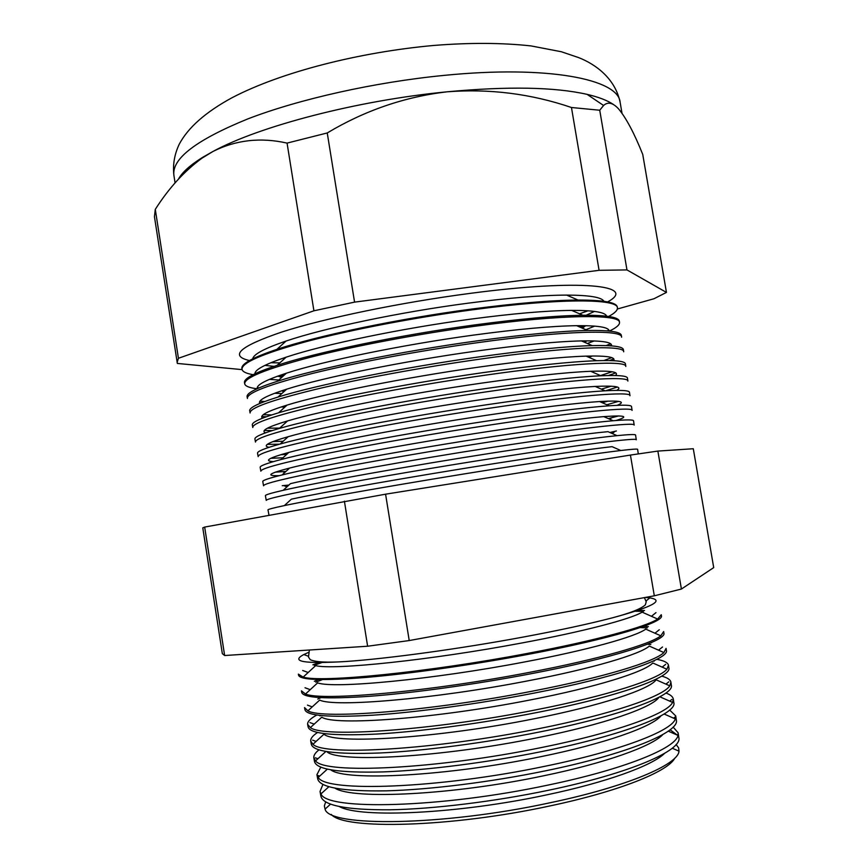 <?xml version="1.0" encoding="UTF-8"?>
<svg xmlns="http://www.w3.org/2000/svg" width="868" height="868" viewBox="0 0 868 868"><rect width="100%" height="100%" fill="white"/><g stroke="black" fill="none" stroke-linecap="round" stroke-linejoin="round"><path stroke-width="1.3" d="M645.488 597.423L649.828 597.889C664.942 600.32 652.454 606.971 612.363 617.842C588.743 623.984 559.068 630.374 523.361 637.036C459.845 648.863 387.92 658.66 345.692 661.514C304.223 663.987 290.27 661.676 303.822 654.548L308.954 652.237M664.584 753.37C652.226 765.652 606.493 782.372 546.341 794.947C458.174 813.891 360.296 818.34 339.431 806.622M325.674 801.923L324.361 805.895L325.066 809.117C328.646 827.215 442.485 826.13 550.149 802.748C626.837 786.668 678.375 764.556 678.993 751.156L678.635 747.88L676.118 744.527M678.19 733.21L678.798 737.442C682.899 750.191 630.374 773.269 548.565 790.249C494.228 801.641 433.316 809.041 389.83 809.801C345.789 810.007 322.809 805.417 320.878 796.054L320.097 791.844M662.881 734.523C652.161 746.252 605.538 763.048 543.194 775.884C452.662 795.055 353.005 799.829 335.037 788.209M322.929 784.444L320.032 791.486L320.986 793.884C326.303 810.571 440.293 808.13 547.762 785.139C624.005 769.352 675.922 748.205 678.006 735.424L678.147 732.842L673.145 727.091M675.771 716.252L676.302 719.984C680.284 731.876 627.51 754.042 545.484 770.827C490.995 782.079 429.975 789.674 386.477 790.846C342.426 791.507 319.489 787.471 317.677 778.715L316.994 775.005M661.025 715.818C652.172 726.907 604.703 743.735 540.048 756.842C447.02 776.242 345.594 781.406 330.827 769.894M320.78 767.171L316.929 774.668L318.252 777.424C325.359 792.484 438.503 788.676 544.768 766.303C619.871 750.972 671.778 730.975 675.347 718.943L675.727 715.916L669.673 710.035M673.351 699.315L673.818 702.548C677.68 713.583 624.656 734.838 542.413 751.428C487.773 762.538 426.644 770.317 383.124 771.912C339.062 773.03 316.18 769.525 314.476 761.399L313.88 758.187M659.007 697.254C652.28 707.604 603.998 724.422 536.912 737.833C441.215 757.471 338.053 763.059 326.813 751.655M318.947 749.865C315.236 752.784 313.522 755.453 313.825 757.872L315.572 760.889C324.458 774.354 436.712 769.243 541.784 747.478C615.737 732.592 667.568 713.724 672.613 702.418L673.308 699.011C672.819 696.613 670.346 694.628 665.897 693.044M670.931 682.4L671.322 685.134C675.076 695.29 621.803 715.644 539.332 732.028C484.55 743.008 423.313 750.972 379.772 752.99C335.688 754.574 312.86 751.612 311.276 744.093L310.777 741.38M669.792 685.839L656.132 679.807C649.492 689.431 601.057 705.586 533.777 718.834C437.863 738.201 334.744 744.635 323.97 734.209L312.957 744.277C323.59 756.169 434.933 749.833 538.8 728.664C611.593 714.212 663.326 696.429 669.792 685.839L670.888 682.107C670.346 679.601 667.275 677.615 661.687 676.139M317.547 732.494C312.708 735.673 310.44 738.538 310.722 741.088L312.957 744.277M668.523 665.496L668.837 667.731C672.472 677.029 618.949 696.462 536.261 712.65C481.328 723.478 419.982 731.637 376.419 734.068C332.336 736.129 309.55 733.699 308.086 726.809L307.673 724.596M319.999 715.937L320.791 715.536M666.895 669.217L652.758 662.968C644.826 671.897 596.663 687.055 530.641 699.868C436.105 718.628 334.158 726.115 321.8 717.163L310.397 727.601C322.766 737.93 433.154 730.433 535.816 709.861C607.437 695.854 659.029 679.101 666.895 669.217L668.479 665.235C667.861 662.61 663.987 660.635 656.848 659.344M316.777 715.026C310.418 718.541 307.37 721.634 307.63 724.324L310.397 727.601M666.103 648.613L666.353 650.36C669.868 658.769 616.096 677.29 533.191 693.282C478.105 703.97 416.651 712.303 373.066 715.178C328.972 717.695 306.252 715.818 304.896 709.547L304.581 707.821M317.764 699.076L320.91 697.688M663.901 652.552L649.297 646.074C640.128 654.342 592.28 668.544 527.516 680.913C434.347 699.087 333.594 707.55 319.695 700.053L307.912 710.838C321.974 719.648 431.396 711.055 532.833 691.069C603.282 677.485 654.689 661.741 663.901 652.552L666.071 648.374M304.538 707.583L307.912 710.838M663.695 631.752L663.868 632.989C667.275 640.541 613.242 658.139 530.12 673.915C474.894 684.472 413.32 692.99 369.725 696.288C325.619 699.272 302.943 697.948 301.706 692.295L301.478 691.069M315.778 682.205L322.386 679.611M660.83 635.821L645.759 629.137C635.398 636.754 587.886 650.045 524.391 661.991C432.6 679.59 333.062 688.942 317.645 682.866L305.493 694.009C321.236 701.311 429.638 691.698 529.86 672.288C599.115 659.137 650.295 644.349 660.83 635.821L663.662 631.535M318.654 679.568L314.346 681.315M301.446 690.852L305.493 694.009M661.286 614.902L661.394 615.651C664.671 622.313 610.399 638.989 527.05 654.57C471.671 664.975 410 673.687 366.383 677.409C322.267 680.87 299.644 680.089 298.527 675.076L298.386 674.327M314.183 665.268L323.514 662.013M657.662 619.058L642.146 612.157C630.624 619.155 583.491 631.557 521.267 643.09C430.853 660.125 332.553 670.313 315.659 665.626L303.149 677.105C320.531 682.932 427.902 672.353 526.876 653.517C594.927 640.779 645.846 626.924 657.662 619.058L661.264 614.707M318.947 662.61L312.86 664.823M298.353 674.132L303.149 677.105M620.772 450.514L612.07 446.662C588.612 449.32 549.401 454.962 494.413 463.588C412.604 476.456 322.126 492.406 291.377 499.176L284.357 505.599C316.202 498.818 411.443 482.196 497.538 468.579C555.379 459.454 596.457 453.432 620.772 450.514C632.143 449.179 637.763 448.789 637.633 449.353L638.284 453.91M268.982 515.147L268.006 509.885C267.702 509.386 273.16 507.964 284.357 505.599M636.266 439.794C638.316 437.363 581.452 444.405 495.845 457.859C438.969 466.778 376.191 477.465 332.411 485.635C288.209 493.968 266.151 498.883 266.248 500.38M617.018 435.649L607.991 431.656C584.121 433.946 545.375 439.219 491.755 447.476C411.258 459.91 322.169 476.044 290.454 483.65L283.174 490.311C316.093 482.651 410.097 465.791 495.01 452.586C551.538 443.83 592.215 438.177 617.018 435.649C629.495 434.412 635.691 434.228 635.593 435.085L636.255 439.729M266.237 500.326L265.391 495.715C265.022 494.923 270.946 493.122 283.174 490.311M634.161 425.092C636.103 421.891 579.032 428.108 493.23 441.378C436.235 450.177 373.359 461.027 329.569 469.577C285.355 478.333 263.351 483.736 263.557 485.787M282.263 485.689L288.914 485.06M616.03 420.513C629.43 416.38 625.361 415.078 603.813 416.618C579.574 418.56 541.339 423.476 489.096 431.374C409.924 443.396 322.245 459.671 289.608 468.069C268.7 473.483 265.261 476.011 279.279 475.653M263.546 485.7L262.776 481.556C262.331 480.449 268.765 478.246 282.067 474.959C316.028 466.441 408.774 449.385 492.471 436.604C547.675 428.206 587.907 422.911 613.166 420.741C626.826 419.613 633.618 419.645 633.553 420.839L634.15 425.016M632.067 410.412C633.9 406.43 576.612 411.823 490.615 424.908C433.49 433.577 370.527 444.6 326.715 453.53C282.501 462.698 260.552 468.59 260.867 471.194M275.373 472.149L285.93 471.433M617.181 405.334C626.273 401.602 620.403 400.332 599.549 401.537C574.996 403.164 537.292 407.743 486.438 415.295C408.611 426.904 322.353 443.277 288.849 452.423C268.7 457.935 263.536 461.006 273.355 461.635M260.845 471.096L260.161 467.407C259.651 465.964 266.617 463.338 281.058 459.53C316.028 450.21 407.472 433.002 489.932 420.622C543.802 412.571 583.556 407.635 609.206 405.79C624.103 404.792 631.546 405.063 631.524 406.593L632.056 410.314M629.973 395.743C631.698 390.98 574.193 395.537 488 408.448C430.756 416.976 367.696 428.174 323.883 437.483C279.659 447.085 257.753 453.465 258.165 456.633M270.816 458.304L282.957 457.794M616.692 390.383C622.953 386.813 615.792 385.5 595.188 386.434C570.374 387.757 533.234 392.021 483.78 399.237C407.309 410.434 322.505 426.861 288.165 436.702C268.342 442.398 261.962 445.935 269.047 447.313M286.711 454.376L280.614 454.745M258.143 456.503L257.546 453.27C256.95 451.458 264.48 448.376 280.136 444.025C316.071 433.935 406.191 416.629 487.404 404.651C539.896 396.947 579.14 392.336 605.126 390.806C621.347 389.938 629.474 390.448 629.484 392.369L629.951 395.624M627.879 381.085C629.506 375.551 571.773 379.273 485.396 391.989C428.022 400.398 364.864 411.757 321.041 421.457C276.816 431.472 254.964 438.351 255.485 442.072M267.311 444.383L279.583 444.177M615.379 375.529C619.568 371.992 611.343 370.582 590.717 371.287C565.697 372.35 529.165 376.311 481.132 383.189C406.018 393.985 322.701 410.434 287.579 420.926C267.789 426.839 260.454 430.799 265.554 432.806M283.185 441.248L272.888 441.606M255.452 441.931L254.942 439.154C254.259 436.929 262.386 433.371 279.322 428.445C316.169 417.638 404.922 400.267 484.865 388.69C535.979 381.334 574.67 377.027 600.938 375.779C618.548 375.041 627.39 375.833 627.455 378.144L627.857 380.944M625.785 366.448C627.304 360.122 569.354 363.008 482.782 375.54C425.277 383.819 362.043 395.352 318.198 405.432C273.973 415.88 252.165 423.237 252.794 427.523M264.382 430.441L272.161 430.593M613.578 360.697C616.128 357.128 606.982 355.598 586.139 356.119C560.978 356.932 525.086 360.611 478.485 367.153C404.748 377.569 322.939 393.985 287.069 405.085C267.16 411.248 258.979 415.62 262.527 418.181M279.691 428.108L267.452 428.195M252.762 427.36L252.338 425.038C251.568 422.401 260.324 418.311 278.606 412.788C316.332 401.309 403.685 383.916 482.337 372.73C532.041 365.71 570.135 361.696 596.62 360.708C615.705 360.122 625.307 361.196 625.427 363.942L625.763 366.274M623.691 351.811C625.101 344.704 566.934 346.755 480.178 359.102C422.542 367.251 359.222 378.958 315.366 389.428C271.131 400.289 249.376 408.144 250.103 412.994M261.81 416.521L266.302 416.77M611.463 345.876C612.624 342.22 602.62 340.571 581.452 340.907C556.204 341.504 520.995 344.921 475.838 351.139C403.501 361.164 323.232 377.515 286.668 389.179C266.487 395.613 257.536 400.376 259.803 403.457M281.004 406.994L284.964 407.005M271.651 414.947L263.297 414.687M250.071 412.81L249.734 410.944C248.866 407.841 258.284 403.219 277.999 397.056C316.56 384.958 402.47 367.576 479.809 356.781C528.069 350.086 565.524 346.365 592.182 345.605C612.819 345.16 623.224 346.538 623.398 349.75L623.669 351.627M621.607 337.196C622.909 329.308 564.515 330.513 477.574 342.676C419.819 350.694 356.39 362.564 312.534 373.424C268.288 384.708 246.588 393.063 247.423 398.477M259.489 402.644L261.377 402.806M609.119 331.044C609.076 327.279 598.247 325.489 576.645 325.674C551.364 326.075 516.883 329.232 473.19 335.146C402.264 344.791 323.569 361.034 286.353 373.207C265.825 379.924 256.136 385.066 257.297 388.658M274.613 393.269L281.883 393.519M264.718 401.504L259.977 401.168M247.391 398.26L247.13 396.86C246.165 393.269 256.288 388.061 277.5 381.236C316.853 368.564 401.276 351.258 477.281 340.842C524.077 334.473 560.847 331.012 587.603 330.458C609.879 330.166 621.141 331.869 621.369 335.569L621.575 336.99M609.401 331.066C616.226 327.8 619.6 324.968 619.513 322.592C620.718 313.912 562.106 314.281 474.97 326.249C417.085 334.137 353.569 346.18 309.692 357.432C265.456 369.15 243.81 377.992 244.743 383.971C245.416 386.249 249.517 387.844 257.036 388.766M285.29 389.613L286.212 389.591M606.602 316.18C605.463 312.285 593.842 310.353 571.719 310.397C546.482 310.646 512.76 313.565 470.554 319.164C401.059 328.44 323.959 344.542 286.158 357.16C265.174 364.169 254.769 369.703 254.942 373.772M269.384 379.381L278.867 380.01M259.033 387.887L257.253 387.692M244.7 383.732L244.526 382.788C243.463 378.676 254.335 372.86 277.131 365.341C317.211 352.148 400.126 334.939 474.753 324.914C520.062 318.86 556.106 315.637 582.884 315.268C606.895 315.127 619.047 317.167 619.351 321.41L619.481 322.364M608.631 316.462C614.62 313.25 617.56 310.429 617.43 308.01C618.526 298.538 559.686 298.049 472.366 309.833C414.351 317.59 350.748 329.807 306.86 341.45C262.624 353.591 241.022 362.933 242.063 369.475C242.725 371.819 246.403 373.544 253.098 374.683M277.348 376.267L283.011 376.245M603.933 301.304C601.784 297.247 589.361 295.174 566.663 295.098C541.524 295.207 508.605 297.898 467.917 303.203C399.866 312.111 324.404 328.028 286.071 341.048C264.577 348.361 253.467 354.285 252.718 358.82M264.903 365.385L274.038 366.361M617.398 307.749L617.322 307.25C616.942 302.455 603.846 300.057 578.012 300.046C551.278 300.263 516.015 303.247 472.225 308.986C398.987 318.643 317.655 335.688 276.892 349.359C252.414 357.605 240.762 364.061 241.933 368.726L242.02 369.226M279.29 375.573L283.782 375.54M607.6 301.912C638.371 285.453 581.289 278.617 469.762 293.427C400.734 302.455 325.033 318.165 282.1 331.923C239.926 346.267 229.043 355.815 249.441 360.556M270.849 362.726L279.843 362.889M674.772 758.165C668.262 771.489 618.906 791.421 549.661 805.992C450.763 827.497 343.478 829.992 331.305 814.412M617.332 309.019L653.94 298.755L666.45 292.418L626.967 269.915L599.083 270.317L571.459 107.502C531.01 93.744 489.509 88.514 446.955 91.824C357.529 100.428 259.25 126.207 212.986 151.455L202.656 157.336C190.233 165.061 182.161 172.32 178.461 179.112M653.203 661.101L654.081 661.232M647.398 644.219L650.816 644.544M651.608 642.776L651.054 642.711M640.226 627.564L647.311 627.911M648.385 626.62L643.752 626.327M635.398 611.235L643.438 611.354M644.544 610.508L635.875 610.345M609.9 432.503L616.399 430.973M608.381 418.626L618.613 415.935M606.851 404.759L618.526 401.363M608.099 401.114L602.208 402.709M605.701 390.774L617.398 387.052M611.224 386.195L601.361 389.146M608.403 375.529L615.737 372.904M612.103 371.754L600.472 375.573M609.553 360.556L613.73 358.896M611.734 357.627L603.889 360.535M609.77 345.757L611.506 344.997M610.573 343.761L606.179 345.594M582.005 341.146L582.884 340.874M608.848 330.111L607.22 330.871M580.79 327.475L586.16 325.695M579.824 327.062L584.099 325.663M599.083 270.317L354.567 302.129L313.912 310.798L287.069 143.101C260.65 137.144 235.955 139.932 212.986 151.455L202.038 158.139C184.363 171.072 168.772 188.15 155.285 209.383L154.439 216.696L177.343 363.432L242.107 369.627M313.912 310.798L178.428 358.278L155.285 209.383M354.567 302.129L327.247 132.956L287.069 143.101M613.567 104.594C607.643 100.525 598.833 97.118 587.126 94.373C554.663 87.017 507.943 86.171 446.955 91.824C404.542 96.858 364.636 110.572 327.247 132.956M626.967 269.915L599.734 110.236L571.459 107.502M666.45 292.418L642.743 154.428C634.302 133.314 626.229 118.102 618.504 108.804C612.83 102.684 607.86 101.578 603.585 105.484L599.734 110.236M178.428 358.278L177.105 362.553M367.62 646.226L224.638 655.524L222.327 653.637L202.786 527.863L204.664 527.071L385.576 494.185L630.428 455.071L657.868 451.078L693.293 448.734L713.713 567.607L681.413 589.046L654.309 595.806L409.219 640.551L367.62 646.226L344.401 501.172M670.096 729.804L677.507 735.207M579.531 313.815L588.005 310.798M224.638 655.524L204.664 527.071M681.413 589.046L657.868 451.078M654.309 595.806L630.428 455.071M409.219 640.551L385.576 494.185M586.139 315.247L594.482 311.417M585.922 329.721L594.699 326.108M587.365 343.489L594.179 340.95M588.754 357.258L592.497 355.988M444.232 75.375C374.759 82.135 299.069 99.126 247.771 118.927C196.276 139.922 171.658 158.746 173.904 175.39C172.656 164.746 174.446 154.33 179.275 144.142C188.172 127.466 205.77 111.983 232.082 97.704C281.351 71.914 359.862 52.113 433.685 45.461C469.631 42.586 502.084 42.738 531.032 45.917L561.346 51.744L578.663 57.614C595.372 64.167 615.119 78.261 620.132 102.316C618.58 79.248 548.099 65.002 444.232 75.375M345.692 661.514C327.475 662.751 315.659 662.154 310.267 659.713L308.487 657.065L309.366 650.013M612.363 617.842C630.038 613.209 641.029 608.869 645.369 604.833L646.215 601.763L644.381 597.618M330.524 804.169L325.066 809.117M328.863 786.734L320.986 793.884M319.695 776.1L318.155 775.569M327.312 769.167L318.252 777.424M317.927 758.73L315.334 757.818M325.869 751.493L315.572 760.889M316.093 741.402L312.61 740.165M314.194 724.118L309.984 722.599M312.241 706.877L307.456 705.131M310.234 689.669L305.026 687.76M308.162 672.505L302.704 670.487M308.422 656.262L303.822 654.548M286.961 486.85L283.662 485.559M289.608 468.069L282.067 474.959M284.78 472.485L282.729 471.682M288.849 452.423L281.058 459.53M282.577 458.141L281.872 457.859M288.165 436.702L280.136 444.025M287.579 420.926L279.322 428.445M287.069 405.085L278.606 412.788M286.668 389.179L277.999 397.056M286.158 405.92L285.377 405.606M286.353 373.207L277.5 381.236M283.901 391.685L281.644 390.795M286.158 357.16L277.131 365.341M281.644 377.482L278.541 376.267M286.071 341.048L276.892 349.359M279.387 363.301L278.313 362.878M173.904 175.39L175.076 182.909M620.132 102.316L621.987 113.133M202.656 157.336L202.038 158.139M587.126 94.373L603.585 105.484M580.095 314.053L580.974 313.315M566.663 295.098L578.012 300.046M582.482 328.223L585.021 326.075M571.719 310.397L582.884 315.268M584.869 342.404L586.725 340.842M576.645 325.674L587.603 330.458M587.267 356.607L587.907 356.064M581.452 340.907L592.182 345.605M586.139 356.119L596.62 360.708M590.717 371.287L600.938 375.779M595.188 386.434L605.126 390.806M607.318 404.965L607.904 404.477M599.549 401.537L609.206 405.79M609.803 419.255L611.495 417.844M603.813 416.618L613.166 420.741M612.32 433.566L615.032 431.298M646.02 600.981L649.828 597.889M651.445 616.291L655.98 612.634M654.96 633.217L659.279 629.756M658.541 650.165L662.523 646.996M662.186 667.134L665.691 664.345M665.908 684.125L668.805 681.836M659.854 696.798L672.613 702.418M669.695 701.127L671.854 699.434M664.129 714.017L675.347 718.943M673.557 718.151L674.848 717.152M668.262 731.149L678.006 735.424M672.244 748.216L678.993 751.156"/></g></svg>
